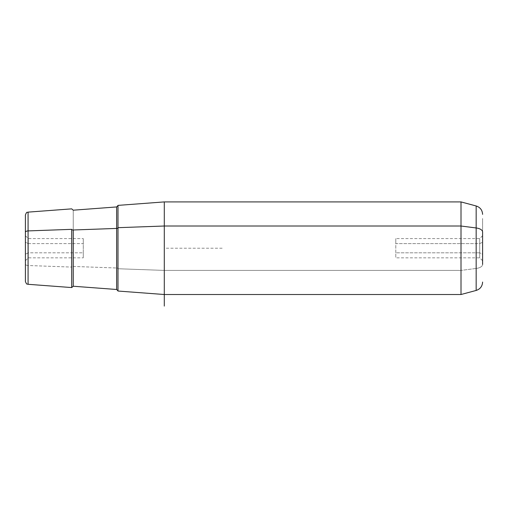 <?xml version="1.0" encoding="UTF-8"?>
<svg xmlns="http://www.w3.org/2000/svg" width="508" height="508" viewBox="0 0 508 508"><rect width="100%" height="100%" fill="white"/><g stroke="black" fill="none" stroke-linecap="round" stroke-linejoin="round"><path stroke-width="0.38" stroke-dasharray="2.54 1.91" d="M479.704 252.825L395.789 252.825L395.789 238.595L395.789 243.605L479.704 243.605L479.704 238.595L479.704 252.825L482.6 254.21L482.6 242.214L479.704 243.605L479.704 257.829L479.704 238.595L479.704 243.605L482.6 242.214L482.6 235.699L482.6 254.21L479.704 252.825L479.704 257.829L479.704 243.605L395.789 243.605L395.789 257.829L395.789 252.825L479.704 252.825M28.296 243.605L83.274 243.605L83.274 257.829L83.274 252.825L28.296 252.825L28.296 238.595L28.296 252.825L83.274 252.825L83.274 238.595L83.274 243.605L28.296 243.605L25.4 242.214L25.4 235.699L25.4 254.21L28.296 252.825L28.296 238.595L28.296 257.829L28.296 252.825L25.4 254.21L25.4 260.725L25.4 242.214L28.296 243.605M117.996 205.384L117.996 268.745L164.294 270.408L164.294 294.513L164.294 270.408L117.996 268.745L117.996 291.04M164.294 270.408L164.294 201.911L164.294 270.408L461.004 270.408L164.294 270.408M461.004 294.513L461.004 201.911L461.004 294.513M25.4 215.017L25.4 232.296M25.4 242.214L25.4 254.21L25.4 242.214M28.08 265.513L28.08 284.296L28.08 265.513L71.698 267.081L28.08 265.513L28.08 212.128L28.08 265.513A2.896 1.384 0 0 1 25.4 264.128A2.896 1.384 180 0 0 28.08 265.513M71.698 287.566L71.698 267.081A1.448 0.692 0 0 1 73.247 266.44L116.656 268.002L116.656 289.49L116.656 268.002A1.448 0.692 0 0 1 117.996 268.694L117.996 210.725L117.996 268.694A1.448 0.692 180 0 0 116.656 268.002L116.656 206.94L116.656 268.002L73.247 266.44L73.247 286.233L73.247 210.191L73.247 266.44A1.448 0.692 180 0 0 71.698 267.081L71.698 287.566M25.4 264.128L25.4 281.413M476.167 290.449L476.167 268.459L461.004 270.408L476.167 268.459L476.167 205.975L476.167 268.459A8.68 4.159 180 0 0 482.6 264.439L482.6 218.504L482.6 264.439A8.68 4.159 0 0 1 476.167 268.459L476.167 290.449M482.6 254.21L482.6 242.214L482.6 254.21M117.996 290.932L117.996 227.679M117.996 227.73L117.996 285.699L117.996 227.73M222.167 248.215L164.294 248.215L164.294 294.513M482.6 235.699L479.704 238.595L395.789 238.595M25.4 260.725L28.296 257.829L83.274 257.829M25.4 235.699L28.296 238.595L83.274 238.595M482.6 260.725L479.704 257.829L395.789 257.829"/><path stroke-width="0.76" d="M482.6 282.061C482.34 286.309 480.2 289.103 476.167 290.449L461.004 294.513L164.294 294.513L117.996 291.04L117.996 227.679L164.294 226.016L164.294 294.513L164.294 226.016L117.996 227.679L117.996 205.384L164.294 201.911L164.294 226.016L461.004 226.016L461.004 294.513L461.004 226.016L164.294 226.016L164.294 201.911L461.004 201.911L461.004 226.016L476.167 227.965L476.167 290.449L476.167 227.965L461.004 226.016L461.004 201.911L476.167 205.975L476.167 227.965L476.167 205.975C480.2 207.321 482.34 210.121 482.6 214.363M117.996 227.679L117.996 290.932L116.656 289.49L73.247 286.233L71.698 287.566L71.698 229.343A1.448 0.692 180 0 0 73.247 229.984L73.247 286.233L73.247 229.984L116.656 228.422L116.656 206.94L116.656 228.422A1.448 0.692 180 0 0 117.996 227.73A1.448 0.692 0 0 1 116.656 228.422L116.656 289.49L116.656 228.422L73.247 229.984A1.448 0.692 0 0 1 71.698 229.343L71.698 287.566L28.08 284.296C27.292 283.597 26.937 285.521 25.4 281.413L25.4 232.296A2.896 1.384 0 0 1 28.08 230.911L28.08 212.128L28.08 230.911L71.698 229.343L28.08 230.911L28.08 284.296L28.08 230.911A2.896 1.384 180 0 0 25.4 232.296L25.4 264.128M25.4 232.296L25.4 215.017C27.045 210.744 27.203 212.935 28.08 212.128L71.698 208.858L73.247 210.191L116.656 206.94L117.996 205.492M482.6 264.439L482.6 231.985A8.68 4.159 180 0 0 476.167 227.965A8.68 4.159 0 0 1 482.6 231.985L482.6 264.439M164.294 294.513L164.294 306.089"/></g></svg>
